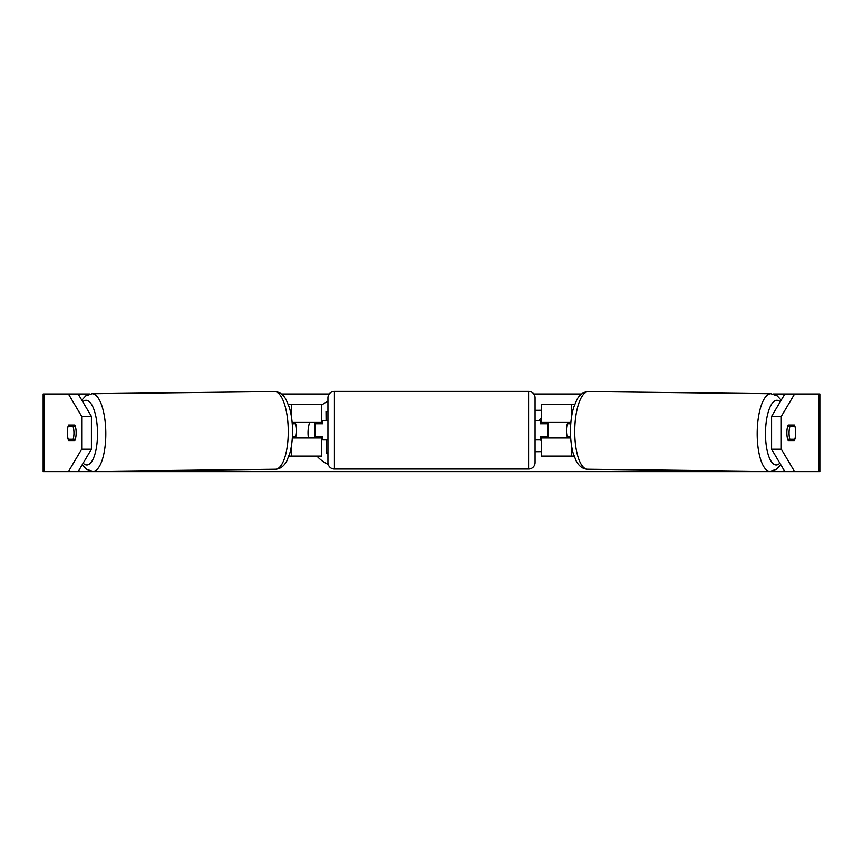 <?xml version="1.0" encoding="UTF-8"?>
<svg xmlns="http://www.w3.org/2000/svg" width="863" height="863" viewBox="0 0 863 863"><rect width="100%" height="100%" fill="white"/><g stroke="black" fill="none" stroke-linecap="round" stroke-linejoin="round"><path stroke-width="1.29" d="M574.715 404.316L541.533 404.316L541.533 422.439L570.875 422.439M574.078 456.096L541.533 456.096L541.533 436.678M548.005 437.973L548.005 436.678L540.238 436.678L540.238 439.914L535.06 439.914L535.06 462.568A6.473 6.473 0 0 1 528.588 469.041L334.413 469.041A6.473 6.473 0 0 1 327.94 462.568L327.94 397.843A6.473 6.473 0 0 1 334.413 391.371L334.413 469.041M548.005 436.678L548.005 422.439M541.533 423.733L541.533 422.439M570.691 437.973L541.533 437.973M794.909 426.322A9.709 3.323 -89.3 0 1 795.686 432.795A9.709 3.323 -89.3 0 1 794.78 439.267L789.828 439.267A9.709 3.323 -89.3 0 1 789.052 432.795A9.709 3.323 -89.3 0 1 789.958 426.322L794.855 426.322A9.709 3.323 -90 0 0 794.37 425.028L788.178 425.028L794.37 425.028M787.703 426.3L789.958 426.322M570.616 436.721L567.228 436.678A9.709 3.323 -89.3 0 1 566.452 430.206A9.709 3.323 -89.3 0 1 567.369 423.733L570.767 423.776M570.767 423.733L567.369 423.733M789.828 439.267L787.682 439.245M327.94 401.263A34.93 34.93 0 0 0 321.468 405.265M309.601 422.439A34.93 34.93 0 0 0 308.415 437.973M316.937 456.096A34.93 34.93 0 0 0 328.22 464.467M795.675 431.5A9.709 3.323 -90 0 1 794.37 440.562L788.178 440.562A9.709 3.323 -90 0 1 786.851 432.795A9.709 3.323 -90 0 1 788.178 425.028M74.822 440.562L68.63 440.562L74.822 440.562A9.709 3.323 -90 0 0 74.822 425.028L68.63 425.028A9.709 3.323 -90 0 0 68.145 426.322L68.091 426.322A9.709 3.323 -90.7 0 0 67.314 432.795A9.709 3.323 -90 0 0 68.63 440.562M538.976 420.497L541.533 417.552M541.533 441.284L540.238 439.429M535.06 451.727L541.533 451.673M541.533 410.249L535.06 410.303M78.134 393.96L91.413 416.376L81.683 416.376L68.404 393.96L89.925 393.96M281.381 393.96L329.235 393.96M533.766 393.96L581.619 393.96M773.075 393.96L794.596 393.96L781.317 416.376L771.587 416.376L784.866 393.96M78.134 471.63L68.404 471.63L81.683 449.213L91.413 449.213L78.134 471.63L784.866 471.63L771.587 449.213L771.587 416.376M771.587 449.213L781.317 449.213L794.596 471.63L819.85 471.63L819.85 393.96L794.596 393.96M781.317 449.213L781.317 416.376M68.404 471.63L43.15 471.63L43.15 393.96L68.404 393.96M91.413 449.213L91.413 416.376M81.683 449.213L81.683 416.376M67.325 431.5A9.709 3.323 -90 0 0 67.292 432.795A9.709 3.323 -90.7 0 0 68.22 439.267L73.172 439.267A9.709 3.323 -90.7 0 0 73.948 432.795A9.709 3.323 -90.7 0 0 73.042 426.322L68.091 426.322M43.15 471.63L43.15 393.96M794.596 471.63L784.866 471.63M74.822 425.028L68.63 425.028M788.178 440.562L794.37 440.562M326.085 420.497L326.009 411.446L327.94 411.424M327.94 452.935L326.322 452.956L326.225 439.914M321.468 423.733L321.468 422.439L292.126 422.439M321.468 422.439L321.468 404.316L288.285 404.316M288.922 456.096L321.468 456.096L321.468 436.678M314.995 437.973L314.995 422.439M292.309 437.973L321.468 437.973M528.588 469.041L528.588 391.371A6.473 6.473 0 0 1 535.06 397.843L535.06 462.568M528.588 391.371L334.413 391.371M327.94 420.497L322.762 420.497L322.762 423.733L314.995 423.733M314.995 436.678L322.762 436.678L322.762 439.914L327.94 439.914M548.005 423.733L540.238 423.733L540.238 420.497L535.06 420.497L535.06 397.843M73.172 439.267L75.318 439.245M292.384 436.721L295.772 436.678A9.709 3.323 -90.7 0 0 296.548 430.206A9.709 3.323 -90.7 0 0 295.631 423.733L292.233 423.776M292.233 423.733L295.631 423.733M75.297 426.3L73.042 426.322M571.662 416.16L571.662 404.316M571.662 456.096L571.662 446.419M770.023 471.371L587.574 469.245A38.835 13.279 -89.3 0 1 574.736 430.421A38.835 13.279 -89.3 0 1 588.469 391.586L770.929 393.711A38.835 13.279 90.7 0 0 757.196 432.536A38.835 13.279 90.7 0 0 770.023 471.371L776.376 469.353L780.767 464.704M779.861 463.194A32.363 11.068 -89.3 0 1 765.492 432.611A32.363 11.068 -89.3 0 1 780.228 401.78M818.76 471.63L818.76 393.96M44.24 471.63L44.24 393.96M291.338 416.16L291.338 404.316M291.338 456.096L291.338 446.419M274.531 391.586C279.278 391.705 283.14 394.38 286.084 399.591L289.299 407.282C291.338 414.078 292.417 421.77 292.525 430.357C292.589 438.836 291.694 446.451 289.839 453.215L286.807 460.971C283.97 466.257 280.184 469.019 275.426 469.245A38.835 13.279 -90.7 0 0 288.264 430.421A38.835 13.279 -90.7 0 0 274.531 391.586L92.071 393.711A38.835 13.279 89.3 0 1 105.804 432.536A38.835 13.279 89.3 0 1 92.977 471.371L86.624 469.353L82.233 464.704M83.139 463.194A32.363 11.068 -90.7 0 0 97.508 432.611A32.363 11.068 -90.7 0 0 82.772 401.78M770.929 393.711L777.239 395.869L781.198 400.141M588.469 391.586C583.722 391.705 579.86 394.38 576.915 399.591L573.701 407.282C571.662 414.078 570.583 421.77 570.475 430.357C570.411 438.836 571.306 446.451 573.161 453.215L576.193 460.971C579.03 466.257 582.816 469.019 587.574 469.245M275.426 469.245L92.977 471.371M92.071 393.711L85.761 395.869L81.802 400.141"/></g></svg>
